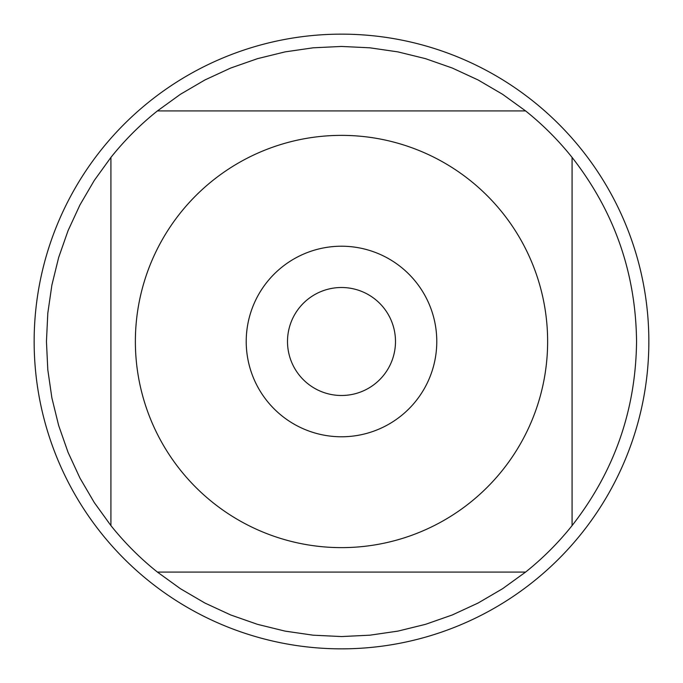 <?xml version="1.0" encoding="UTF-8"?>
<svg xmlns="http://www.w3.org/2000/svg" width="683" height="683" viewBox="0 0 683 683"><rect width="100%" height="100%" fill="white"/><g stroke="black" fill="none" stroke-linecap="round" stroke-linejoin="round"><path stroke-width="1.02" d="M395.491 341.5A53.991 53.991 0 0 1 314.504 388.26A53.991 53.991 0 0 1 314.504 294.74A53.991 53.991 0 0 1 395.491 341.5M648.85 341.5A307.35 307.35 0 0 1 341.5 648.85A307.35 307.35 0 0 1 34.15 341.5A307.35 307.35 0 0 1 341.5 34.15A307.35 307.35 0 0 1 648.85 341.5M436.779 341.5A95.278 95.278 0 0 0 293.861 258.985A95.278 95.278 0 0 0 293.861 424.015A95.278 95.278 0 0 0 436.779 341.5M547.629 341.5A206.129 206.129 0 0 0 273.371 146.956A206.129 206.129 0 0 0 180.414 470.109A206.129 206.129 0 0 0 547.629 341.5M525.594 110.919L502.577 94.288L478.074 79.954L452.308 68.044L425.518 58.661L397.95 51.891L369.853 47.81L341.5 46.444L313.147 47.81L285.05 51.891L257.482 58.661L230.692 68.044L204.926 79.954L180.423 94.288L157.406 110.919A295.056 295.056 0 0 0 110.919 157.406L94.288 180.423L79.954 204.926L68.044 230.692L58.661 257.482L51.891 285.05L47.81 313.147L46.444 341.5L47.81 369.853L51.891 397.95L58.661 425.518L68.044 452.308L79.954 478.074L94.288 502.577L110.919 525.594A295.056 295.056 0 0 0 157.406 572.081L180.423 588.712L204.926 603.046L230.692 614.956L257.482 624.339L285.05 631.109L313.147 635.19L341.5 636.556L369.853 635.19L397.95 631.109L425.518 624.339L452.308 614.956L478.074 603.046L502.577 588.712L525.594 572.081A295.056 295.056 0 0 0 572.081 525.594L572.081 157.406A295.056 295.056 0 0 0 525.594 110.919L157.406 110.919A295.056 295.056 0 0 0 110.919 157.406L110.919 525.594A295.056 295.056 0 0 0 157.406 572.081L525.594 572.081A295.056 295.056 0 0 0 572.081 525.594C614.324 471.492 635.813 410.133 636.556 341.5C635.813 272.867 614.324 211.508 572.081 157.406A295.056 295.056 0 0 0 525.594 110.919"/></g></svg>
